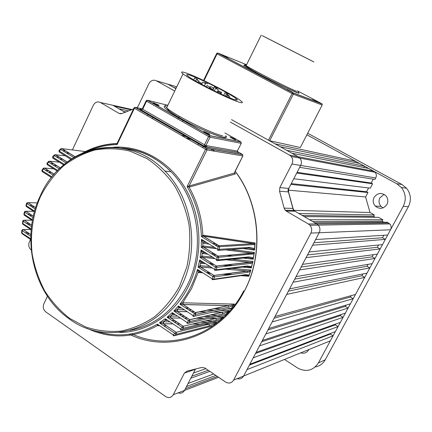 <?xml version="1.0" encoding="UTF-8"?>
<svg xmlns="http://www.w3.org/2000/svg" width="432" height="432" viewBox="0 0 432 432"><rect width="100%" height="100%" fill="white"/><g stroke="black" fill="none" stroke-linecap="round" stroke-linejoin="round"><path stroke-width="0.65" d="M383.038 207.895L380.992 206.377C378.821 203.785 378.454 200.939 379.895 197.851L384.107 194.346M386.948 204.46C383.535 208.975 379.636 209.509 375.241 206.064C373.027 203.407 372.654 200.497 374.128 197.332C377.59 192.753 381.532 192.256 385.965 195.847C388.076 198.493 388.406 201.366 386.948 204.46M308.556 350.06L308 349.888M308.826 349.553L308.691 349.812C306.801 352.804 304.16 353.808 300.769 352.825M354.623 162.405L355.288 161.147L306.882 134.789L396.695 183.697L402.003 184.529L406.566 188.255C410.929 193.99 411.539 200.129 408.397 206.68L325.269 359.753C322.969 363.776 319.599 366.185 315.166 366.979M307.676 133.245L402.003 184.529M408.397 206.68L403.229 206.366L318.368 362.945L325.269 359.753M318.368 362.945C313.303 370.462 306.607 372.287 298.28 368.41L284.477 359.44M403.229 206.366C406.436 199.66 405.81 193.374 401.355 187.51L396.695 183.697M47.45 296.287L43.88 303.761C42.671 307.028 43.308 309.744 45.797 311.909L165.904 396.733C168.966 398.293 171.428 397.618 173.286 394.713L184.507 390.398L185.404 388.665L217.377 376.477M213.667 373.955L188.087 383.465L190.777 378.254L209.839 371.353M388.589 222.988L316.753 223.9L318.233 225.099C320.134 227.443 320.452 229.991 319.189 232.751L310.905 233.091C312.196 230.261 311.872 227.642 309.928 225.239L308.41 224.003L316.753 223.9L314.944 222.847L387.158 222.178L389.767 223.911C391.273 225.709 391.527 227.669 390.533 229.792L387.693 235.03L315.598 239.555L319.189 232.751C320.452 229.991 320.134 227.443 318.233 225.099L316.753 223.9L295.018 211.253L286.189 211.021L285.233 210.254L284.148 208.132L293.026 208.435L294.084 210.503L295.018 211.253M309.544 219.704L304.166 216.578L378.589 217.35L382.865 219.764L309.544 219.704M370.289 188.163L372.622 183.789L296.735 173.043L293.798 178.724L370.289 188.163M288.301 190.172L365.607 196.949L367.967 192.526L290.871 184.394L287.906 190.139L293.404 210.314M128.32 110.835L118.913 108.778L123.433 111.407L125.669 111.893M355.288 161.147L275.06 143.845L231.541 119.626L298.264 156.762L291.886 153.209L368.734 168.475L375.133 172.292C376.488 174.031 376.688 175.916 375.737 177.946L300.656 165.445C301.855 162.799 301.606 160.358 299.905 158.117L298.264 156.762L299.905 158.117C301.606 160.358 301.855 162.799 300.656 165.445L288.792 188.422L288.527 191.932L293.026 208.435M288.527 191.932L279.547 191.192L279.823 187.591L291.956 163.998L300.656 165.445L299.673 167.346L374.954 179.41L375.737 177.946M372.622 183.789L371.207 183.011L373.27 179.14M368.577 187.952L366.557 191.743L367.967 192.526M365.607 196.949L370.013 212.522L374.328 214.952L373.55 216.405L302.157 215.406M375.17 217.318L373.55 216.405M383.843 222.21L382.077 221.216L382.865 219.764M385.333 239.387L382.504 244.609L309.042 251.986L312.617 245.214L385.333 239.387L382.471 237.757L383.816 235.278M380.149 248.945L377.336 254.146L302.519 264.352L306.072 257.612L380.149 248.945L377.303 247.304L378.551 245.003M374.992 258.466L372.184 263.644L296.033 276.653L299.565 269.951L374.992 258.466L372.157 256.819L373.302 254.696M369.851 267.948L367.06 273.105L289.58 288.889L293.096 282.226L369.851 267.948L367.027 266.29L368.08 264.346M364.732 277.393L355.477 294.473L275.033 316.472L286.654 294.435L364.732 277.393L361.924 275.724L362.88 273.958M351.135 295.655L350.39 297.032L353.176 298.723L350.417 303.809L268.682 328.504L272.144 321.948L353.176 298.723M346 305.143L345.352 306.347L348.122 308.043L345.373 313.114L262.37 340.475L265.81 333.952L348.122 308.043M340.891 314.593L340.33 315.625L343.089 317.331L340.351 322.38L256.09 352.388L259.508 345.897L343.089 317.331M335.794 324L335.329 324.869L338.078 326.581L335.351 331.609L249.836 364.241L253.244 357.782L338.078 326.581M330.723 333.374L330.345 334.076L333.083 335.794L330.367 340.805L243.616 376.034C242.087 378.529 239.933 379.404 237.152 378.659M364.516 166.174L286.6 150.271L280.292 146.756L359.473 163.426L364.516 166.174L363.814 167.497M176.774 86.805L167.827 84.164L173.513 87.323L176.153 88.096M175.883 88.646L167.827 84.164L165.829 83.576M131.009 109.836L114.41 106.159L112.914 105.289L110.273 104.701M205.88 368.658L193.477 373.032L195.388 369.328L184.507 390.398C182.99 392.899 180.878 393.709 178.162 392.834M333.083 335.794L247.007 369.608L243.616 376.034L319.189 232.751L390.533 229.792M374.328 214.952L298.814 213.462L293.717 210.492M293.933 210.33L370.013 212.522M377.303 247.304L307.492 254.923M330.345 334.076L249.372 365.126M382.471 237.757L313.929 242.725M372.157 256.819L301.093 267.057M367.027 266.29L294.727 279.131M361.924 275.724L288.392 291.141M350.39 297.032L274.109 318.217M335.329 324.869L255.506 353.484M340.33 315.625L261.679 341.788M345.352 306.347L267.878 330.032M291.271 183.616L366.557 191.743M297.092 172.346L371.207 183.011M382.077 221.216L312.752 221.573M191.851 376.175L208.278 370.289M186.511 386.521L215.86 375.446M317.601 101.758L312.444 99.095L317.601 101.758M292.502 92.2L286.961 89.338L292.502 92.2M227.945 58.05L222.62 55.312L227.945 58.05M271.771 40.495L278.456 43.902L271.771 40.495M288.43 48.967L295.072 52.348L288.43 48.967M295.418 52.564L302.195 56.014L295.418 52.564M279.536 44.491L284.65 47.093L279.536 44.491M307.827 58.898L265.491 37.33L307.827 58.898M262.197 35.608L312.066 61.063C314.296 62.186 314.404 62.224 312.39 61.182L262.197 35.608M231.541 119.626L268.472 140.179L292.102 93.577L217.091 53.849L204.007 80.66M269.719 140.746L300.337 147.512L322.191 105.025L293.344 94.181L269.719 140.746L268.472 140.179M322.191 105.025L322.105 103.955L322.191 105.025L300.337 147.512M217.868 260.577L247.325 257.656L248.832 256.894L253.4 257.801L253.309 258.606L248.276 257.699M230.931 249.469L254.383 252.412L253.989 253.843L218.587 257.332L217.015 257.186L201.247 247.342L203.062 245.921L214.466 247.385M254.383 252.412L253.309 258.606M216.032 270.319L245.943 266.657L247.428 265.993L251.591 266.603L251.44 267.354L246.931 266.679M231.741 259.2L252.952 261.43L252.439 262.904L250.285 263.477L216.875 267.327L216.335 269.757L247.428 265.993M252.952 261.43L251.44 267.354M231.784 268.391L250.884 270.043L250.258 271.539L247.676 272.295L214.456 276.869L213.748 279.185L245.376 274.66L249.167 275.027L248.962 275.713L244.949 275.233M250.884 270.043L248.962 275.713M227.777 308.815L231.233 308.318L230.72 309.026L227.151 308.956M233.966 304.695L233.372 305.554L228.544 307.249L195.772 314.41L179.896 304.187L182.736 302.8L234.527 304.101L233.966 304.695L228.247 305.586L183.217 304.571L179.896 304.187C187.882 294.1 193.741 282.523 197.467 269.455L199.611 271.841L201.512 272.025M222.723 315.171L225.698 314.653L225.153 315.23L222.593 315.198M220.379 310.462L229.381 310.613L228.112 312.023L222.685 313.94L189.929 321.532L173.875 311.013L177.007 309.701L184.324 309.809M217.069 321.052L219.559 320.555L218.986 321.003L217.334 320.987M216.486 316.634L223.668 316.715L222.28 318.065L216.211 320.193L183.449 328.169L167.076 317.261L170.543 316.062L177.525 316.138M211.88 322.326L217.345 322.369L215.843 323.649L209.072 325.982L176.278 334.282L159.403 322.855L163.269 321.818L169.97 321.883M234.506 172.913L235.402 173.993L189.346 187.083L187.115 186.57L234.36 173.07L242.86 155.909M218.959 250.36L248.017 248.2L249.41 247.784L249.534 247.331L254.551 248.589L254.632 250.09L243 248.573M253.46 244.609L252.936 243.583L203.537 236.18L218.97 245.727L254.918 243.556L254.831 244.339L253.46 244.609L217.949 246.802L201.415 236.558L203.099 235.192L255.112 242.957L254.632 250.09M254.918 243.556L255.112 242.957M158.911 105.64L158.971 105.208L153.052 102.616C154.321 103.696 156.276 104.706 158.911 105.64M157.626 105.192L154.483 103.653M235.634 139.882L235.543 139.439L229.948 136.912C231.304 138.035 233.194 139.023 235.634 139.882M234.16 139.352L231.417 137.975M209.801 134.606L209.72 134.093L203.764 131.468C205.162 132.656 207.176 133.704 209.801 134.606M208.505 134.168L205.103 132.478M31.504 226.703L22.766 220.979M30.769 236.272L21.767 230.418M213.511 279.612L243.923 275.233L245.376 274.66M187.196 311.704L177.422 311.553L189.68 319.664L222.448 312.212L222.685 313.94M180.463 318.087L170.888 317.984L183.26 326.241L216.032 318.406L216.211 320.193M172.973 323.897L163.539 323.806L176.164 332.294L208.964 324.14L209.353 325.642L209.072 325.982M217.134 88.322L214.396 86.935L217.134 88.322M207.668 83.954L204.919 82.566L207.668 83.954M194.773 77.863L197.537 79.256L194.773 77.863M202.743 82.22L205.519 83.619L202.743 82.22M210.773 86.605L213.559 88.02L210.773 86.605M218.306 89.764L215.541 88.366L218.306 89.764M227.756 94.117L225.002 92.723L227.756 94.117M229.052 95.634L226.271 94.225L229.052 95.634M218.862 91.028L221.665 92.448L218.862 91.028M196.295 79.672L199.093 81.086L196.295 79.672M198.515 81.74L201.35 83.165L198.515 81.74M207.085 85.574L209.898 86.994L207.085 85.574M209.444 87.718L212.29 89.159L209.444 87.718M217.982 91.535L220.817 92.966L217.982 91.535M227.016 95.483L229.829 96.908L227.016 95.483M234.77 99.727C237.67 100.58 238.113 100.208 236.099 98.604C230.261 93.787 199.681 78.289 189.929 75.217C186.478 74.093 185.803 74.39 187.909 76.097C193.493 80.86 226.292 97.384 234.77 99.727M185.549 72.819C181.337 71.442 180.5 71.788 183.033 73.85C189.713 79.558 229.349 99.517 239.36 102.233C242.773 103.232 243.281 102.778 240.872 100.861C233.836 95.067 197.392 76.588 185.549 72.819M117.32 142.949L117.121 144.58L116.424 143.737L116.667 143.516M218.322 245.322L214.812 244.858M209.191 244.107L202.91 243.216L201.474 239.317L204.482 242.244L202.91 243.216L202.802 245.932L203.332 247.034L201.247 247.342L201.474 239.317L217.793 249.442L249.534 247.331M253.368 259.211L243.054 258.082M216.502 255.145L213.143 254.772M207.819 254.178L202.149 253.503L201.042 249.939L203.71 252.655L205.848 252.947M214.898 258.606L202.495 257.294L200.097 257.51L202.068 256.052L212.609 257.175M251.456 267.926L242.352 267.1M229.241 265.907L222.604 265.297M213.97 264.508L210.74 264.211M205.664 263.747L200.518 263.234L199.676 259.967L202.057 262.505L204.066 262.737M212.436 268.018L200.48 266.992L198.094 267.133L200.232 265.648L210.033 266.501M248.94 276.248L240.959 275.659M229.424 274.806L222.491 274.298M210.773 273.429L207.652 273.197M202.792 272.84L198.104 272.452L197.467 269.455L212.22 278.84L212.922 276.545L198.094 267.133L199.676 259.967L214.78 269.498L215.314 267.095L200.097 257.51L201.042 249.939L216.659 259.708L218.23 259.875L248.832 256.894M220.676 308.831L213.721 308.696M188.746 308.205L185.917 308.146M181.672 308.059L178.556 307.967L178.465 305.948L179.815 307.795L181.37 307.865M188.563 309.89L191.392 309.944M206.626 310.219L213.748 310.343M216.756 315.128L210.017 315.036M182.099 314.647L179.296 314.604M175.127 314.545L172.287 314.469L172.249 312.633L173.464 314.383L174.965 314.437M181.694 316.192L184.491 316.235M203.672 316.483L210.535 316.564M212.182 320.944L205.67 320.884M174.722 320.544L171.936 320.506M167.827 320.452L165.235 320.393L165.24 318.724L166.32 320.371L167.783 320.425M174.08 321.937L176.866 321.975M200.059 322.223L206.658 322.283M157.95 325.55L157.302 325.652L157.34 324.14L158.29 325.696L159.716 325.75M204.385 242.19L206.771 242.606M212.436 243.383L215.968 243.869M226.238 245.268L227.081 245.381M209.164 263.218L212.404 263.525M226.584 264.854L233.08 265.459M202.068 256.052L202.495 257.294L216.34 265.999L249.788 262.256L225.968 259.772M211.199 253.557L214.574 253.946M226.762 255.334L232.875 256.025M216.621 248.719L203.504 247.039L218.036 256.106L251.716 253.136L225.639 249.863M206.388 272.398L209.52 272.635M225.742 273.861L232.562 274.374M200.232 265.648L200.637 267.003L213.948 275.443L247.201 270.983L225.607 269.147M185.609 307.946L188.438 308.005M179.129 314.496L181.931 314.539M213.349 312.023L222.998 312.158L213.089 312.077M206.248 311.98L198.893 311.877M194.233 311.807L191.414 311.764M171.887 320.474L174.674 320.506M209.401 318.298L216.518 318.357L209.174 318.352M203.045 318.298L195.961 318.238M187.396 318.157L184.61 318.125M163.787 325.809L166.574 325.847M204.8 324.07L209.385 324.092L204.611 324.119M199.233 324.086L192.44 324.049M179.836 323.957L177.066 323.93M210.767 326.43L212.765 325.987L215.843 323.649M21.622 232.848L30.715 238.75M22.448 223.295L31.244 229.041M94.932 330.782C116.213 337.954 137.02 335.745 157.34 324.14L174.371 335.723L211.405 326.268M163.577 321.797L163.539 323.806L159.403 322.855L165.24 318.724L181.721 329.751L217.885 320.852M170.84 316.04L170.888 317.984L167.076 317.261L172.249 312.633L187.094 322.488L189.68 319.664L190.091 321.295L188.374 323.239L223.711 314.933M177.298 309.679L177.422 311.553L173.875 311.013L178.465 305.948L193.034 315.549L195.453 312.611L228.247 305.586L228.544 307.249M202.057 262.505L200.518 263.234L199.962 265.664L200.475 266.992L214.121 275.573L214.456 276.869L212.922 276.545L213.851 275.47L247.358 271.107L247.676 272.295M66.145 162.983L54.389 155.639L54.394 154.915M52.861 156.487L53.055 158.274L63.715 164.948M203.71 252.655L202.149 253.503L201.803 256.068L202.333 257.283L216.34 265.999L216.875 267.327L215.314 267.095L216.238 266.031L249.955 262.386L250.285 263.477M59.26 150.217L58.979 150.471L59.362 152.075L71.032 159.462M73.958 157.621L60.874 149.521L60.971 148.711L61.965 148.613L75.276 156.848M203.062 245.921L203.342 247.028L218.225 256.257L218.587 257.332L218.106 260.258L216.621 260.701L217.015 257.186L217.928 256.133L251.894 253.271L252.234 254.259M203.38 236.164L201.415 236.558C200.68 218.322 195.917 201.663 187.115 186.57L205.562 149.315L134.428 108.254L117.121 144.58C107.411 144.774 98.075 146.804 89.122 150.682M204.363 242.185L203.17 243.297M254.524 249.453L248.918 248.26M189.059 185.933L189.086 187.11C197.354 201.701 201.938 217.733 202.835 235.197L203.359 236.169L219.17 245.884L219.532 246.845L219.24 250.004L217.755 250.452L217.949 246.802L218.97 245.727L253.778 243.616L203.396 236.056L203.099 235.192M81.405 153.695C92.335 147.42 104.02 144.04 116.451 143.559L117.115 143.251M189.346 187.083L189.2 185.884L207.009 149.947L205.562 149.315L206.41 148.37L242.455 154.44L237.368 151.546M234.549 172.795L235.402 173.993L234.36 173.07L234.814 171.893M166.32 320.371L165.235 320.393L163.269 321.818L163.339 323.789M172.897 323.849L163.453 323.795L176.251 332.359L176.575 333.92L174.371 335.723L173.259 335.729L173.232 334.859L176.116 332.311L209.385 324.092L216.653 322.882M158.074 325.561L158.436 325.728M86.989 328.331C110.414 339.25 133.855 338.353 157.302 325.652L158.29 325.696M173.464 314.383L172.287 314.469L170.543 316.062L170.699 317.968M180.376 318.028L170.791 317.974L183.357 326.311L183.449 328.169L181.721 329.751L180.527 329.821L180.511 328.941L183.206 326.257L216.518 318.357L223.015 317.261M165.472 320.42L165.991 320.231M166.115 320.242L166.471 320.404M179.815 307.795L178.556 307.967L177.007 309.701L177.239 311.542M187.094 311.634L177.314 311.542L189.788 319.745L222.998 312.158L228.776 311.186M172.525 314.501L173.146 314.242M173.264 314.253L173.61 314.415M199.611 271.841L198.104 272.452L191.63 288.473L182.736 302.8L183.038 304.56M183.017 302.778L183.217 304.571L195.577 312.703L195.874 314.248L194.368 316.235L228.933 308.561M178.794 308L179.512 307.66M179.626 307.676L179.96 307.832M212.263 267.91L200.48 266.992M226.055 269.093L247.358 271.107L250.544 270.675M198.347 272.511L199.411 271.744M199.471 271.755L199.773 271.895M214.715 258.493L202.333 257.283M226.438 259.729L249.955 262.386L252.661 262.057M200.767 263.299L201.879 262.418M201.928 262.429L202.219 262.564M216.421 248.594L203.332 247.034M226.125 249.826L251.894 253.271L254.14 253.028M202.397 253.573L203.564 252.58M203.596 252.585L203.877 252.72M237.854 152.312L238.556 152.723L237.308 151.108L241.202 143.343L210.017 137.165L205.276 146.977L204.422 144.936L208.58 136.528L146.572 101.158L142.641 109.382L139.828 109.264L142.112 109.253M212.436 326.138L212.765 325.987M31.207 249.901L31.174 249.88C28.787 247.795 28.183 245.144 29.365 241.92L30.537 239.42M72.409 149.931L93.312 105.257C95.116 102.136 97.481 101.218 100.397 102.503L119.038 113.389L120.965 113.794M167.827 84.164L156.352 80.773L174.733 91.033M230.332 122.056L289.516 155.083L373.82 171.239M310.905 233.091L233.62 380.09L243.616 376.034M131.917 109.523L112.914 105.289L124.853 112.234M173.286 394.713L184.399 373.097L186.905 371.185L201.695 367.465L204.86 367.967L225.563 382.045C228.874 383.848 231.557 383.195 233.62 380.09M308.41 224.003L286.189 211.021M279.547 191.192L284.148 208.132M291.956 163.998C293.188 161.282 292.934 158.771 291.195 156.47L289.516 155.083M156.352 80.773C153.274 79.488 150.784 80.455 148.883 83.673L138.175 106.121L136.922 107.681M119.038 113.389L121.948 113.513L133.499 108.988M184.507 390.398L218.587 377.298M298.598 92.713C299.543 93.447 299.036 93.442 297.07 92.691C291.659 90.639 273.856 81.977 259.859 74.569C245.041 66.62 240.489 63.709 246.213 65.837L246.316 65.875M246.451 64.967C244.474 64.233 244.372 64.449 246.127 65.615C252.11 69.768 288.986 88.517 296.692 91.336M246.569 64.724L217.976 53.087L292.95 92.756L321.824 103.718L297.443 90.866M292.102 93.577L292.95 92.756L293.344 94.181L292.102 93.577M216.907 53.282L217.976 53.087L217.091 53.849L216.632 53.59L203.537 80.438M216.648 53.563L217.798 53.082L293.252 93.01L321.916 103.88M254.081 253.579L253.417 258.066M252.553 262.651L251.591 266.836M250.371 271.323L249.151 275.211M214.585 151.205L211.928 149.256M209.741 147.749L209.412 147.533M186.273 136.636L181.251 135.281M254.907 244.064L254.588 248.886M59.346 168.901L48.584 162.124L47.228 163.804L47.423 164.84L57.224 171.029M53.379 175.284L43.4 168.955L42.196 170.71L42.395 171.736L51.527 177.552M35.235 209.045L26.552 203.375L25.952 205.502L34.614 211.151M33.016 217.647L24.386 211.939M214.747 270.475L216.335 269.757L214.78 269.498L214.747 270.475M212.193 279.801L213.748 279.185L212.22 278.84L212.193 279.801M225.839 135.74C227.189 137.398 226.271 137.921 223.085 137.3C216.167 135.945 197.824 128.002 183.017 119.858C167.265 110.932 161.395 106.229 165.402 105.743M185.706 137.857L191.473 139.633M194.389 140.708L195.07 140.978M205.632 146.048L208.03 147.452M210.503 149.013L211.88 149.931M129.195 334.217C169.02 354.008 221.729 336.118 244.399 290.914C264.006 254.146 259.934 203.688 235.105 171.304M210.179 147.825L209.839 147.604M59.848 168.421C88.258 140.168 135.513 139.817 164.954 171.077C192.818 198.92 200.167 250.328 180.965 286.988C158.803 332.861 103.534 345.94 68.148 318.055C32.627 292.81 20.536 236.66 40.241 195.939C61.528 146.102 126.392 130.07 164.954 171.077L170.948 171.709C156.73 157.442 140.422 149.623 122.029 148.257M179.485 286.459L186.824 266.971C189.794 253.039 190.523 238.945 189.027 224.678C186.246 210.681 181.44 197.721 174.609 185.792C166.763 174.776 157.561 165.71 147.004 158.598L130.14 151.162C118.319 148.392 106.531 148.014 94.775 150.028C83.306 153.371 72.722 158.803 63.018 166.315C54.038 174.863 46.57 184.847 40.613 196.268C32.908 214.137 29.986 234.101 32.152 253.897C34.495 266.949 38.659 279.229 44.636 290.736C51.57 301.558 59.908 310.775 69.655 318.4L85.612 326.97C97.065 330.718 108.794 332.1 120.803 331.112C132.71 328.714 143.937 323.968 154.494 316.877C164.387 308.529 172.719 298.393 179.485 286.459M130.14 330.383C154.597 325.625 173.486 310.867 186.813 286.114C205.805 249.928 198.531 199.206 170.948 171.709C156.794 157.351 140.508 149.472 122.083 148.079M113.173 147.226C141.448 145.206 170.635 161.708 186.511 190.323C202.343 218.938 203.083 257.364 188.266 286.637C174.166 314.89 146.745 332.516 119.318 332.429M167.816 105.359C165.04 104.949 164.662 105.737 166.671 107.725C172.838 114.35 212.242 134.077 222.68 135.778M237.892 152.35L205.276 146.977L139.828 109.264L141.313 109.604M142.279 108.907L135.491 107.357L206.847 148.554L242.6 154.618M234.527 304.101L230.72 309.026M229.381 310.613L228.474 311.656M228.323 311.828L225.682 314.685M225.477 314.896L225.153 315.23M223.668 316.715L222.847 317.509M219.256 320.771L218.986 321.003M217.345 322.369L216.54 323.023M85.363 151.562L61.825 148.619L59.184 151.011L71.896 158.9M65.464 155.866L55.345 154.732L52.871 157.226L64.363 164.414M47.137 163.118L47.228 163.804L57.78 170.456M42.034 170.095L42.196 170.71L52.007 176.947M37.314 202.921L28.053 202.651L26.951 203.596L26.357 205.708L26.568 206.685L34.42 211.858M33.647 211.351L25.807 211.243L24.781 212.188L24.322 214.391L32.567 219.866M31.811 220.185L24.219 220.19L23.182 221.141L22.874 223.441L23.096 224.392L31.169 229.802M30.607 229.424L23.247 229.543L22.199 230.504L22.059 232.913L22.28 233.852L30.715 239.544M66.344 152.906L69.525 153.29M59.308 162.189L49.68 161.212L60.367 167.935M53.865 165.451L56.873 165.737M54.421 154.883L55.48 154.726L67.3 162.103M59.762 158.998L62.856 159.327M53.795 168.863L44.496 168.037L54.281 174.236M48.595 172.249L51.527 172.492M26.968 202.851L28.053 202.651L35.667 207.652M31.822 206.798L34.457 206.858M24.786 211.442L25.882 211.237L33.34 216.173M32.432 220.595L24.543 215.352L24.322 214.391L23.906 214.229L24.241 215.174M29.614 215.39L32.189 215.411M23.182 220.396L24.284 220.185L31.709 225.137M27.994 224.359L30.51 224.338M22.194 229.754L23.306 229.538L30.834 234.598M27.011 233.744L29.473 233.685M243.718 290.882C221.443 334.552 170.656 352.22 131.625 333.833M219.559 320.555L222.28 318.065M225.698 314.653L228.112 312.023M231.233 308.318L233.372 305.554M249.167 275.027L250.258 271.539M253.4 257.801L253.989 253.843M251.591 266.603L252.439 262.904M254.551 248.589L254.831 244.339M28.015 232.702L25.547 232.756M28.879 223.247L26.352 223.263M30.375 214.213L27.799 214.186M32.465 205.551L29.824 205.486M48.616 170.645L45.673 170.397M59.465 157.21L56.36 156.87M53.73 163.76L50.711 163.463M65.869 151.027L62.678 150.638M234.797 171.893L242.849 155.903L207.009 149.947L206.847 148.554L135.292 107.363L134.428 108.254L134.05 107.865M142.241 108.988L205.859 145.562L237.308 151.108L241.218 143.343M235.543 139.439L235.035 139.703M167.837 105.305L147.62 100.267L209.596 135.578L240.808 141.874L224.932 132.91M23.917 214.164L24.424 211.858L25.807 211.243L33.329 216.221M25.979 205.411L26.276 206.507M187.105 323.379L187.094 322.488L188.374 323.239L187.105 323.379M43.421 168.221L44.496 168.037L43.4 168.955L43.292 168.318M193.034 316.451L193.034 315.549L194.368 316.235L193.034 316.451M48.595 161.401L49.68 161.212L48.584 162.124L48.551 161.428M134.287 107.611L135.491 107.357L133.99 107.951L117.072 143.462L116.424 143.737C104.479 144.202 93.215 147.339 82.631 153.149M242.849 155.903L242.692 154.634L242.849 155.903M208.58 136.528L209.596 135.578L210.017 137.165L208.58 136.528M146.41 100.532L147.62 100.267L146.572 101.158L146.124 100.856L142.198 109.075L140.546 109.561M146.178 100.775L147.42 100.278L209.412 135.599L241.056 142.074L241.202 143.343L240.959 142.052M279.823 187.591L288.792 188.422M112.914 105.289L100.397 102.503M195.145 369.387L184.399 373.097M375.241 206.064L380.992 206.377M406.566 188.255L401.355 187.51M291.195 156.47L375.133 172.292M309.928 225.239L389.767 223.911M255.442 72.209L255.582 71.928M261.203 35.149L246.127 65.615C246.742 67.279 253.724 71.496 267.062 78.262C280.984 85.396 290.893 90.126 296.784 92.453C298.658 93.209 299.084 92.999 298.069 91.816M251.451 70.022L251.629 69.665M234.603 173.054L234.916 173.497M158.393 105.484L158.971 105.208M152.269 118.552L152.842 117.358M182.385 121.586L182.963 120.404M209.088 134.395L209.72 134.093M202.748 147.695L203.353 146.48M75.2 156.892L61.825 148.619L60.68 148.97L58.979 150.471L59.103 151.897M67.235 162.151L55.345 154.732L54.151 155.131L52.628 156.73L52.79 158.101M60.313 167.983L49.55 161.217L48.314 161.66L46.953 163.35L47.153 164.662M54.232 174.29L44.377 168.043L43.103 168.534L41.893 170.3L42.12 171.558M31.698 225.185L24.219 220.19L22.826 220.806L22.442 223.339L22.793 224.219M30.829 234.641L23.247 229.543L21.762 230.44L21.616 232.864L21.973 233.68M183.033 73.85L166.671 107.725L168.561 110.365C170.91 112.585 176.45 116.116 185.193 120.949C199.519 128.682 216.362 135.886 222.831 137.095C225.866 137.214 226.843 136.782 225.763 135.81M235.159 171.202C260.134 203.602 264.141 254.021 244.561 290.736M214.396 86.935L212.825 90.137M204.919 82.566L204.655 83.106M194.654 77.917L193.693 79.888M202.63 82.274L201.614 84.353M210.67 86.67L210.038 87.955M215.541 88.366L214.31 90.871M225.002 92.723L223.733 95.294M226.271 94.225L225.38 96.028M218.77 91.093L218.462 91.719M196.177 79.726L195.566 80.989M198.401 81.799L198.099 82.426M206.977 85.633L206.372 86.87M209.342 87.788L209.104 88.274M217.89 91.6L217.496 92.405M226.93 95.553L226.465 96.498M236.099 98.604L235.445 99.922M229.792 96.989L229.419 97.745M220.774 93.053L220.417 93.782M212.252 89.24L212.009 89.732M209.86 87.075L209.531 87.75M201.307 83.246L200.945 83.992M199.055 81.162L198.736 81.821M221.627 92.529L220.898 94.003M229.1 95.645L228.782 96.293M227.804 94.133L227.54 94.673M218.365 89.78L217.156 92.243M213.521 88.096L212.582 90.018M205.481 83.7L204.428 85.855M197.5 79.337L197.159 80.033M217.193 88.339L216.929 88.873M26.595 203.272L27.972 202.657L35.651 207.706M228.863 305.532L183.13 304.495L195.577 312.703L228.868 305.532M176.99 323.881L179.766 323.903M192.634 324L199.427 324.043M184.523 318.071L187.31 318.098M196.198 318.184L203.272 318.244M191.317 311.699L194.13 311.742M199.168 311.818L199.67 311.823M244.463 290.914L232.907 308.513M237.341 151.114L238.064 152.491L205.319 146.821L140.551 109.561M234.932 173.518L234.533 172.843M29.419 233.647L26.957 233.707M30.445 224.294L27.929 224.316M32.114 215.363L29.538 215.341M34.376 206.804L31.741 206.744M51.397 172.406L48.465 172.168M56.732 165.65L53.725 165.364M62.699 159.23L59.611 158.9M69.358 153.182L66.177 152.804M198.013 144.958L198.612 143.748M177.957 119.059L178.529 117.877M178.735 117.455L179.167 116.575M147.566 115.841L148.138 114.647M285.233 210.254L294.084 210.503"/></g></svg>
